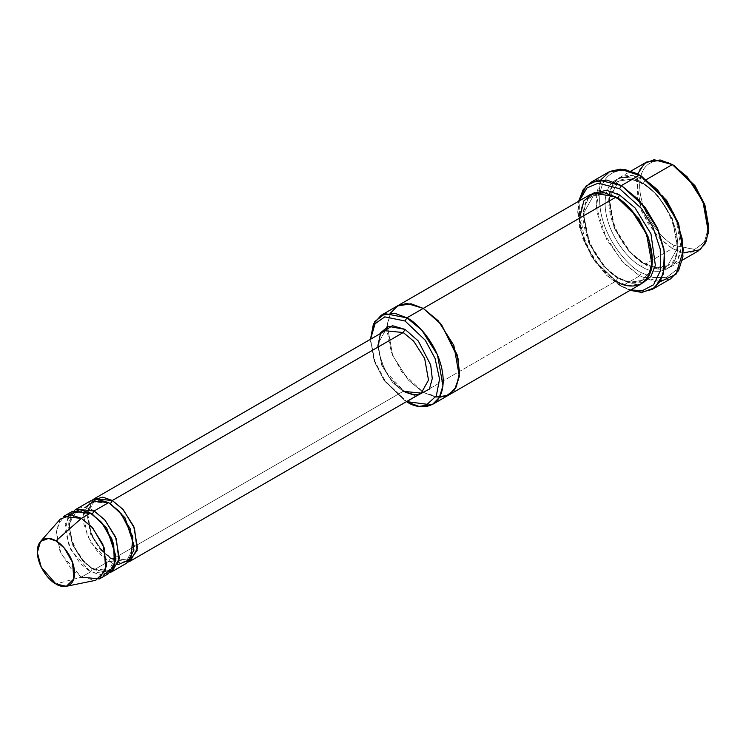 <?xml version="1.0" encoding="UTF-8"?>
<svg xmlns="http://www.w3.org/2000/svg" width="746" height="746" viewBox="0 0 746 746"><rect width="100%" height="100%" fill="white"/><g stroke="black" fill="none" stroke-linecap="round" stroke-linejoin="round"><path stroke-width="0.56" stroke-dasharray="3.73 2.8" d="M380.124 333.704L378.222 351.068L385.104 370.846L405.05 392.377L404.519 391.202L403.232 391.324L392.778 382.698L381.793 365.419L377.961 343.794L385.225 330.758L377.961 343.794L381.793 365.419L392.778 382.698L403.232 391.324L421.229 393.114M660.005 281.783L639.611 275.852L641.429 272.7L653.132 277.531L666.514 277.531L678.328 268.439L683.243 248.558M608.745 172.018L600.623 180.299L596.287 194.361L597.126 212.479L602.861 231.437L621.688 261.063L639.611 275.852L621.427 286.352L619.609 285.298L594.515 261.156L582.701 238.431L577.786 212.862L579.288 200.898L579.586 227.94L590.953 255.654L606.144 274.957L619.609 285.298L630.715 289.98L619.609 285.298L630.081 290.343L621.427 286.352L639.611 275.852L654.149 281.363L670.467 278.911M448.682 395.072L435.216 396.947L423.234 392.377L406.868 401.824L405.05 400.77L384.321 380.824L374.567 362.052L370.529 339.243L374.082 360.7L383.845 380.134L405.05 400.77L406.868 401.824L423.234 392.377L435.347 396.975L448.943 394.923M683.205 252.913L672.332 248.558L674.151 245.406L694.88 249.397L704.634 241.881L708.7 225.46M646.623 162.031L639.854 168.932L636.235 180.653L641.719 211.538L657.403 236.23L672.332 248.558L645.066 264.298L630.137 251.98L614.443 227.288L608.96 196.394L612.578 184.682L619.348 177.772L632.944 175.73L645.066 180.327C634.426 172.494 609.193 170.526 608.699 201.317C609.193 232.687 634.426 259.85 645.066 264.298L644.525 263.124L643.248 263.254L629.065 251.551L614.154 228.089L608.95 198.744L618.816 181.054L631.731 179.105L643.248 183.469L645.066 180.327L643.248 183.469L657.422 195.172L672.332 218.634L677.536 247.98L667.67 265.669L654.755 267.618L643.248 263.254L644.525 263.124L645.066 264.298C655.697 272.131 680.93 274.099 681.424 243.308C680.93 211.939 655.697 184.775 645.066 180.327L646.568 179.45L645.066 180.327L659.986 192.645L675.68 217.338L681.163 248.231L677.545 259.944L670.775 266.844L657.179 268.896L645.066 264.298L672.332 248.558L684.455 253.155L698.051 251.104M643.248 183.469L631.731 179.105L618.816 181.054L608.95 198.744L614.154 228.089L629.065 251.551L643.248 263.254L641.429 266.397C630.79 261.949 605.556 234.785 605.062 203.416C605.556 172.624 630.79 174.592 641.429 182.425L641.961 183.6L643.248 183.469L641.961 183.6L641.429 182.425C630.79 174.592 605.556 172.624 605.062 203.416C605.556 234.785 630.79 261.949 641.429 266.397C652.06 274.23 677.293 276.197 677.788 245.406C677.293 214.037 652.06 186.873 641.429 182.425C652.06 186.873 677.293 214.037 677.788 245.406C677.293 276.197 652.06 274.23 641.429 266.397L643.248 263.254L654.755 267.618L667.67 265.669L677.536 247.98L672.332 218.634L657.422 195.172L643.248 183.469M60.305 519.104L55.959 534.239L61.396 554.399L81.389 577.143L55.931 583.959L81.389 577.143L90.48 571.893L108.487 573.674M103.349 575.287L90.48 571.893L92.299 568.741L82.601 560.731L72.399 544.683L68.837 524.597L75.588 512.493L68.837 524.597L72.399 544.683L82.601 560.731L92.299 568.741L109.019 570.392L115.919 556.115L109.019 570.392L92.299 568.741L90.48 571.893L81.389 577.143L95.656 580.323M93.586 568.611L94.117 569.785L110.212 572.462L94.117 569.785L93.586 568.611C72.017 557.905 62.207 516.101 75.588 512.493L91.413 513.658L75.588 512.493C76.344 510.124 81.482 510.721 91.012 514.274L92.243 514.18L91.012 514.274L90.48 513.099L91.012 514.274C111.788 524.559 122.81 565.384 109.019 570.392C108.263 572.769 103.116 572.173 93.586 568.611M94.117 511.001C86.676 505.518 69.014 504.147 68.66 525.697C69.014 547.657 86.676 566.671 94.117 569.785L108.664 561.393L90.434 541.978L83.813 524.028L84.923 507.681M72.483 511.318L65.21 524.354L69.052 545.979L80.036 563.267L90.48 571.893L70.991 550.147L65.135 530.583L68.52 514.954M90.667 500.818L83.393 513.854L87.235 535.479L98.211 552.767L108.664 561.393L110.483 558.241L127.202 559.901L134.103 545.615L127.202 559.901L110.483 558.241L111.769 558.111L112.301 559.295L128.396 561.962L112.301 559.295L111.769 558.111L110.483 558.241L100.775 550.231L90.583 534.183L87.021 514.097L93.772 501.993L109.587 503.158L93.772 501.993L87.021 514.097L90.583 534.183L100.775 550.231L110.483 558.241L108.664 561.393L126.661 563.174M92.579 499.932L86.862 514.208L91.627 535.115L102.323 551.182L112.301 559.295L403.232 391.324L112.301 559.295L102.323 551.182L91.627 535.115L86.862 514.208L92.579 499.932M110.483 503.653L109.196 503.783L108.664 502.599L109.196 503.783L110.427 503.69M590.254 194.566L583.484 201.476L579.866 213.188L585.349 244.082L601.043 268.774L615.972 281.102L423.234 392.377L615.972 281.102L617.791 277.95L629.307 282.314L642.213 280.375L649.318 272.56L652.321 259.03L649.318 272.56L642.213 280.375L629.307 282.314L617.791 277.95L619.077 277.82L619.609 279.004L630.771 283.415L643.434 282.482L630.771 283.415L619.609 279.004L619.077 277.82L617.791 277.95L603.607 266.247L588.697 242.786L583.493 213.44L593.359 195.75L605.715 193.708L616.886 197.662L605.715 193.708L593.359 195.75L583.493 213.44L588.697 242.786L603.607 266.247L617.791 277.95L615.972 281.102L594.152 260.102L583.885 240.343L579.605 218.112M619.609 195.014C608.969 187.19 583.736 185.222 583.241 216.014C583.736 247.383 608.969 274.547 619.609 279.004L605.155 267.199L589.741 243.728L583.307 213.533L586.086 201.383L592.138 193.634M615.972 197.121L616.504 198.296L617.744 198.194L616.504 198.296L615.972 197.121M615.972 281.102L628.095 285.699L641.681 283.648M117.859 564.713L108.664 561.393L94.117 569.785L84.139 561.682L73.444 545.606L68.679 524.699L74.395 510.432M403.232 391.324L404.519 391.202L405.05 392.377L416.119 396.061L405.05 392.377L388.983 377.056L381.299 362.649L377.793 346.209M439.422 397.329L423.234 392.377L408.37 380.134L392.713 355.609L387.09 324.808L390.587 313.031L397.264 306L390.587 313.031L387.09 324.808L392.713 355.609L408.37 380.134L423.234 392.377L435.673 397.031M397.515 305.851L390.745 312.751L387.137 324.473L392.61 355.357L408.304 380.05L423.234 392.377L401.572 371.611L391.314 352.075L386.866 329.965M386.932 326.879L390.671 312.891M370.501 340.941L374.781 361.064L385.048 380.824L406.868 401.824L385.16 380.992L374.902 361.4L370.501 339.253M683.233 249.593L678.021 268.905L666.234 277.615L652.992 277.493L641.429 272.7C629.195 267.581 600.176 236.342 599.607 200.264C600.176 164.857 629.195 167.113 641.429 176.121C629.195 167.113 600.176 164.857 599.607 200.264C600.176 236.342 629.195 267.581 641.429 272.7L639.611 275.852L624.01 263.515L606.778 239.708L596.324 206.894L601.024 179.637M621.427 286.352L607.85 276.011L592.473 256.96L580.379 229.358L578.654 201.271L577.786 210.764L582.915 237.442L595.243 261.156L621.427 286.352L619.609 285.298M81.389 577.143L70.945 568.517L59.96 551.229L56.118 529.604L63.391 516.568M708.691 226.486L704.336 242.347L694.591 249.472L674.151 245.406C664.052 241.172 640.077 215.37 639.611 185.567C640.077 156.315 664.052 158.189 674.151 165.621C664.052 158.189 640.077 156.315 639.611 185.567C640.077 215.37 664.052 241.172 674.151 245.406L672.332 248.558L660.424 239.363L647.034 222.121L637.28 197.485L637.634 173.986M405.05 400.77L406.868 401.824M385.225 330.758C370.268 336.315 382.194 380.115 404.519 391.202M670.775 266.844L682.376 260.149M667.67 265.669C665.46 267.105 658.746 270.565 644.525 263.124C614.452 248.026 598.04 189.335 618.816 181.054C621.026 179.618 627.74 176.159 641.961 183.6C672.043 198.697 688.446 257.389 667.67 265.669M88.755 508.567L93.772 501.993C94.528 499.624 99.666 500.221 109.196 503.783C129.972 514.069 140.994 554.884 127.202 559.901C126.447 562.27 121.3 561.673 111.769 558.111L105.373 553.411L99.824 547.527L94.565 539.796L90.835 531.982L87.72 513.621L87.953 511.784M642.213 280.375C640.012 281.811 633.298 285.261 619.077 277.82C588.995 262.732 572.583 204.031 593.359 195.75C595.569 194.305 602.283 190.855 616.504 198.296C646.586 213.393 662.989 272.085 642.213 280.375M619.348 177.772L630.957 171.076M577.786 212.862L577.786 210.764"/><path stroke-width="1.12" d="M377.793 346.209L380.684 332.669L388.386 326.328L405.05 329.387L403.232 332.539L112.301 500.501L110.483 503.653L112.301 500.501L122.754 509.126L133.739 526.415L137.572 548.04L130.298 561.076L128.396 561.962L137.189 550.436L134.476 528.261L123.249 509.686L112.301 500.501L403.232 332.539L413.676 341.164L424.66 358.453L428.502 380.078L421.229 393.114L428.502 380.078L424.66 358.453L413.676 341.164L403.232 332.539L385.225 330.758L403.232 332.539L405.05 329.387L392.424 325.676L380.124 333.704M683.243 250.656L678.328 222.989L666.514 200.264L641.429 176.121L639.611 175.068L665.786 200.264L678.114 223.977L683.243 250.656L675.988 274.295L660.005 281.783M619.609 188.719L641.485 208.479L652.787 226.775L660.257 249.127L660.583 270.332L653.599 284.758L642.465 290.642L630.715 289.98L642.465 290.642L653.599 284.758L660.583 270.332L660.257 249.127L652.787 226.775L641.485 208.479L619.609 188.719L598.171 183.171L586.981 187.964L579.288 200.898L586.981 187.964L598.171 183.171L619.609 188.719L621.427 185.567L619.609 188.719M630.081 290.343L642.492 292.255L654.885 287.63L663.474 273.707L664.341 251.635L657.03 227.39L645.048 207.229L621.427 185.567L639.341 200.357L658.168 229.982L663.903 248.94L664.742 267.059L660.406 281.121L652.284 289.401L641.056 292.292L630.081 290.343M405.05 320.994L425.304 340.269L435.03 358.388L439.562 379.127L436.298 395.921L427.16 404.295L406.533 401.59L427.16 404.295L436.298 395.921L439.562 379.127L435.03 358.388L425.304 340.269L405.05 320.994L384.796 316.873L375.07 323.745L370.529 339.243L375.07 323.745L384.796 316.873L405.05 320.994L406.868 317.843L405.05 320.994M406.505 401.609L406.868 401.824C417.499 409.647 442.732 411.624 443.227 380.824C442.732 349.464 417.499 322.3 406.868 317.843L421.798 330.161L437.482 354.854L442.965 385.747L439.347 397.459L432.577 404.369L418.991 406.421L406.868 401.824M708.7 227.558L704.634 204.339L694.88 185.567L674.151 165.621L672.332 164.577L694.153 185.567L704.42 205.327L708.7 227.558L706.322 241.117L700.046 249.751L683.205 252.913M682.376 260.149L698.051 251.104L704.821 244.194L708.43 232.482L702.956 201.588L687.262 176.895L672.332 164.577L646.568 179.45L672.332 164.577L660.219 159.98L646.623 162.031L630.957 171.076M99.395 578.924L108.487 573.674L115.751 560.638L111.919 539.013L100.934 521.724L90.48 513.099L81.389 518.349L91.842 526.974L102.827 544.263L106.659 565.888L99.395 578.924L81.389 577.143M55.931 540.925L64.287 548.03L72.623 562.512L73.77 578.98L66.375 586.291L55.931 583.959C61.386 587.969 74.32 588.976 74.572 573.198C74.32 557.122 61.386 543.209 55.931 540.925C50.486 536.915 37.552 535.898 37.3 551.686C37.552 567.753 50.486 581.675 55.931 583.959L41.3 567.314L37.319 552.553L40.498 541.475L48.443 538.416L55.931 540.925L81.389 518.349L55.931 540.925M66.375 586.291L95.656 580.323L105.755 570.336L104.188 547.834L92.802 528.056L81.389 518.349L71.159 514.917L60.305 519.104L40.498 541.475M94.117 511.001L92.299 514.153L106.771 528.215L115.919 556.115L106.771 528.215L92.299 514.153L94.117 511.001L104.571 519.626L115.555 536.915L119.388 558.54L112.124 571.576L110.212 572.462L119.006 560.936L116.292 538.752L105.065 520.176L94.117 511.001L108.664 502.599L94.117 511.001L76.12 509.22L90.667 500.818L108.664 502.599L121.346 513.835L132.891 536.952L130.811 559.286L117.859 564.713M91.413 513.658L92.299 514.153L91.413 513.658M68.52 514.954L79.682 509.639L90.48 513.099L102.239 523.207L113.718 543.909L114.343 566.512L103.349 575.287M110.483 503.653L124.955 517.715L134.103 545.615L124.955 517.715L110.427 503.69M112.301 500.501L102.883 497.153L92.579 499.932L94.304 498.72L112.301 500.501M84.923 507.681L96.467 499.158L108.664 502.599L119.118 511.224L130.102 528.513L133.935 550.138L126.661 563.174L112.124 571.576M652.284 289.401L670.467 278.911L678.59 270.621L682.926 256.559L682.086 238.44L676.352 219.492L657.524 189.857L639.611 175.068L621.427 185.567L639.611 175.068L625.064 169.556L608.745 172.018L590.571 182.509L606.88 180.056L621.427 185.567L598.059 179.907L586.132 185.95L578.654 201.271L583.204 189.577L590.571 182.509M619.609 195.014L617.791 198.166L638.8 218.531L648.563 237.704L652.321 259.03L648.563 237.704L638.8 218.531L617.791 198.166L619.609 195.014L635.033 207.882L650.969 233.852L655.361 265.334L650.885 276.486L643.434 282.482L650.885 276.486L655.361 265.334L650.969 233.852L635.033 207.882L619.609 195.014L606.545 190.277L592.138 193.634M616.886 197.662L617.791 198.166L616.886 197.662M579.605 218.112L583.885 200.823L594.152 192.916L615.972 197.121L406.868 317.843L423.234 308.396L438.163 320.715L453.848 345.407L459.331 376.301L455.713 388.013L448.943 394.923L455.713 388.013L459.331 376.301L453.848 345.407L438.163 320.715L423.234 308.396L615.972 197.121L603.85 192.524L590.254 194.566L397.515 305.851L411.111 303.799L423.234 308.396L410.971 303.771L397.264 306L411.111 303.799L423.234 308.396L440.569 323.494L457.056 354.49L459.583 372.394L456.393 386.764L448.822 394.998L439.422 397.329M432.577 404.369L448.682 395.072M448.943 394.923L641.681 283.648L648.451 276.738L652.069 265.026L646.586 234.132L630.902 209.439L615.972 197.121C626.603 201.569 651.836 228.733 652.33 260.102C651.836 290.903 626.603 288.926 615.972 281.102M74.395 510.432L76.12 509.22M405.05 329.387L418.32 341.034L430.703 364.999L432.27 378.558L429.407 389.104L416.119 396.061L429.407 389.104L432.27 378.558L430.703 364.999L418.32 341.034L405.05 329.387M435.673 397.031L445.623 396.396L454.482 389.906L459.312 376.45L457.997 358.145L441.529 324.659L423.234 308.396L406.943 303.435L398.047 305.552L390.671 312.891M386.866 329.965L386.932 326.879M370.501 339.253L373.42 324.034L381.15 315.297L394.746 313.245L406.868 317.843L385.048 313.646L374.781 321.545L370.501 339.262M601.024 179.637L609.911 171.394L620.43 169.128L641.429 176.121L666.803 200.683L678.618 223.809L683.233 249.593M63.391 516.568L81.389 518.349L90.48 513.099L72.483 511.318L63.391 516.568M637.634 173.986L644.507 163.467L654.111 159.709L672.332 164.577L674.151 165.621L695.169 185.987L704.933 205.159L708.691 226.486M130.298 561.076L421.229 393.114L403.232 391.324M641.429 176.121L639.611 175.068M674.151 165.621L672.332 164.577M87.953 511.784L88.755 508.567M94.304 498.72L385.225 330.758M381.15 315.297L397.515 305.851M421.229 393.114C419.784 394.028 415.14 396.713 404.519 391.202"/></g></svg>
